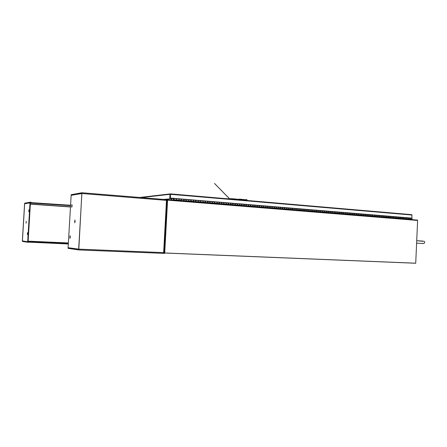 <?xml version="1.0" encoding="UTF-8"?>
<svg xmlns="http://www.w3.org/2000/svg" width="447" height="447" viewBox="0 0 447 447"><rect width="100%" height="100%" fill="white"/><g stroke="black" fill="none" stroke-linecap="round" stroke-linejoin="round"><path stroke-width="0.67" d="M171.458 200.027L171.559 198.194M171.609 200.044L171.704 198.205M166.597 199.781L417.386 220.075L417.615 220.449L167.58 200.155L164.72 252.963L164.518 253.415L163.58 253.309M167.413 200.1L164.541 253.013M164.72 252.963L415.721 263.199L417.615 220.449M164.714 253.019L415.721 263.249L417.621 220.416M167.58 200.155L167.452 199.703L417.386 220.075M163.932 252.974L166.809 200.094M167.066 200.066L167.435 200.1L164.563 253.019L164.189 253.002M171.43 198.183L171.33 200.021M171.061 198.155L170.961 199.988M411.76 214.661L170.475 193.875L411.721 214.655L411.978 215.029L170.603 194.316L170.447 193.869L169.989 194.3L170.357 194.333L170.111 198.837L163.608 199.407M170.452 194.333L170.251 198.082L411.843 218.097L170.402 198.071L170.447 193.869M411.843 218.097L411.978 215.029M411.989 215.063L411.849 218.225M141.341 197.596L169.989 194.3L169.743 198.809M170.111 198.837L163.971 199.44M416.705 241.089L416.638 242.671M173.637 200.206L174.039 199.809L174.056 198.529L173.738 199.44L174.023 198.859L174.017 199.502L172.598 200.122M408.195 219.019L408.614 219.008L408.882 218.304L408.53 217.946L408.899 218.488L408.424 219.036L408.133 218.739M409.843 218.332L410.234 218.091L410.536 218.438L409.888 219.332L411.313 219.578M404.87 218.745L405.284 218.734L405.552 218.03L405.2 217.672L405.569 218.214L405.099 218.762L404.809 218.466M406.524 218.058L406.915 217.812L407.217 218.164L406.574 219.058L408.234 219.198M401.523 218.471L401.937 218.46L402.205 217.75L401.853 217.393L402.222 217.94L401.752 218.488L401.462 218.192M403.188 217.784L403.58 217.538L403.881 217.89L403.239 218.79L404.909 218.924M398.154 218.197L398.568 218.181L398.836 217.477L398.484 217.119L398.847 217.661L398.383 218.214L398.098 217.912M399.836 217.505L400.221 217.259L400.523 217.611L399.881 218.516L401.562 218.65M394.768 217.918L395.176 217.907L395.444 217.192L395.098 216.834L395.461 217.382L394.997 217.935L394.707 217.639M396.455 217.225L396.841 216.979L397.143 217.337L396.5 218.237L398.193 218.376M391.354 217.639L391.768 217.628L392.03 216.912L391.684 216.555L392.047 217.102L391.583 217.661L391.298 217.359M393.058 216.946L393.444 216.7L393.74 217.052L393.103 217.963L394.802 218.102M387.923 217.359L388.331 217.348L388.599 216.627L388.253 216.27L388.611 216.817L388.152 217.376L387.867 217.074M389.639 216.661L390.019 216.415L390.315 216.773L389.683 217.683L391.393 217.823M384.47 217.074L384.878 217.063L385.141 216.342L384.8 215.985M386.197 216.376L386.577 216.13L386.873 216.488L386.236 217.398L387.962 217.544M380.995 216.795L381.403 216.778L381.665 216.057L381.325 215.694L381.677 216.247L381.006 216.655M382.733 216.091L383.113 215.845L383.403 216.203L382.772 217.119L384.509 217.259M377.497 216.504L377.905 216.493L378.162 215.767L377.827 215.404L378.179 215.962L377.508 216.37M379.246 215.806L379.626 215.555L379.916 215.912L379.285 216.834L381.034 216.974M373.977 216.219L374.379 216.203L374.642 215.476L374.307 215.113L374.659 215.672L373.988 216.08M375.737 215.515L376.111 215.264L376.408 215.622L375.782 216.549L377.536 216.689M370.434 215.929L370.837 215.912L371.099 215.186L370.764 214.823L371.111 215.376L370.658 215.946L370.384 215.638M372.206 215.225L372.58 214.973L372.871 215.331L372.25 216.259L374.016 216.404M366.87 215.638L367.272 215.622L367.529 214.89L367.194 214.526L367.546 215.085L367.093 215.655L366.819 215.348M368.652 214.929L369.026 214.677L369.317 215.041L368.691 215.968L370.474 216.113M363.282 215.342L363.679 215.331L363.942 214.594L363.607 214.23L363.953 214.789L363.506 215.359L363.232 215.052M365.076 214.633L365.45 214.381L365.735 214.744L365.115 215.677L366.909 215.823M359.673 215.046L360.07 215.035L360.327 214.297L359.997 213.929L360.338 214.493L359.891 215.068L359.617 214.756M361.478 214.337L361.846 214.085L362.137 214.448L361.517 215.381L363.322 215.532M356.036 214.75L356.432 214.733L356.689 213.996L356.36 213.627M357.857 214.04L358.226 213.783L358.511 214.147L357.896 215.085L359.706 215.236M352.381 214.454L352.772 214.437L353.024 213.694L352.7 213.325M354.208 213.739L354.577 213.482L354.862 213.845L354.248 214.789L356.075 214.94M348.699 214.152L349.085 214.135L349.342 213.392L349.018 213.018L349.353 213.588L348.911 214.169L348.643 213.856M350.543 213.437L350.906 213.174L351.186 213.543L350.577 214.487L352.415 214.638M344.989 213.845L345.38 213.828L345.632 213.085L345.308 212.711L345.643 213.28L345.207 213.867L344.939 213.554M346.844 213.13L347.207 212.873L347.487 213.236L346.883 214.186L348.733 214.337M341.262 213.543L341.648 213.526L341.899 212.778L341.575 212.403L341.91 212.973L341.474 213.56L341.206 213.247M343.128 212.822L343.492 212.56L343.765 212.928L343.162 213.884L345.028 214.035M337.502 213.236L337.887 213.219L338.139 212.465L337.82 212.09L338.15 212.666L337.714 213.253L337.451 212.94M339.385 212.515L339.748 212.252L340.022 212.621L339.418 213.577L341.296 213.733M333.725 212.928L334.105 212.906L334.356 212.152L334.038 211.777L334.367 212.353L333.937 212.945L333.674 212.627M335.619 212.202L335.976 211.939L336.25 212.308L335.652 213.269L337.541 213.426M329.92 212.616L330.299 212.599L330.545 211.839L330.232 211.465L330.556 212.04L330.126 212.632L329.869 212.314M331.825 211.889L332.182 211.627L332.456 211.995L331.858 212.962L333.758 213.118M326.087 212.303L326.466 212.28L326.712 211.52L326.399 211.146L326.723 211.722L326.293 212.319L326.036 212.001M328.009 211.576L328.361 211.308L328.634 211.682L328.037 212.649L329.953 212.806M322.231 211.984L322.605 211.967L322.851 211.202L322.544 210.828L322.863 211.403L322.438 212.001L322.181 211.688M324.164 211.258L324.516 210.99L324.785 211.364L324.192 212.336L326.12 212.493M318.348 211.666L318.722 211.649L318.968 210.883L318.661 210.503L318.979 211.085L318.555 211.682L318.298 211.37M320.298 210.939L320.644 210.671L320.912 211.045L320.326 212.018L322.265 212.18M314.437 211.347L314.811 211.33L315.057 210.559L314.749 210.179L315.068 210.766L314.643 211.364L314.392 211.045M316.398 210.615L316.75 210.347L317.012 210.721L316.431 211.705L318.381 211.861M310.503 211.029L311.118 210.235L310.81 209.855L311.129 210.442L310.71 211.045L310.458 210.721M312.481 210.291L312.827 210.023L313.09 210.397L312.509 211.381L314.47 211.543M306.541 210.705L307.15 209.911L306.849 209.526L307.162 210.112L306.743 210.721L306.497 210.397M308.531 209.967L308.877 209.693L309.134 210.073L308.559 211.062L310.536 211.219M302.552 210.375L303.161 209.582L302.859 209.196M304.558 209.637L304.899 209.364L305.156 209.744L304.58 210.733L306.575 210.9M298.535 210.045L298.898 210.029L299.138 209.246L298.842 208.866L299.149 209.453L298.736 210.062L298.49 209.744M300.557 209.308L300.892 209.034L301.149 209.414L300.58 210.408L302.585 210.571M294.495 209.716L295.093 208.917L294.796 208.531L295.104 209.118L294.69 209.732L294.45 209.408M296.523 208.972L296.864 208.699L297.121 209.079L296.551 210.079L298.568 210.246M290.421 209.386L291.014 208.576L290.723 208.19L291.025 208.783L290.617 209.403L290.377 209.079M292.467 208.643L292.802 208.363L293.059 208.743L292.494 209.749L294.523 209.917M286.32 209.051L286.913 208.241L286.622 207.855L286.924 208.447L286.516 209.067L286.276 208.738M288.382 208.302L288.717 208.028L288.969 208.408L288.404 209.414L290.455 209.582M282.197 208.71L282.783 207.9L282.493 207.509L282.789 208.106L282.387 208.727L282.152 208.403M284.27 207.961L284.599 207.687L284.851 208.067L284.292 209.079L286.354 209.246M278.04 208.369L278.621 207.553L278.336 207.168L278.632 207.766L278.23 208.386L277.995 208.062M280.129 207.62L280.459 207.341L280.705 207.726L280.152 208.743L282.225 208.911M273.855 208.028L274.43 207.207L274.151 206.821L274.441 207.419L274.045 208.045L273.81 207.715M275.961 207.279L276.285 206.995L276.531 207.38L275.978 208.403L278.068 208.57M269.636 207.682L270.212 206.86L269.932 206.469L270.223 207.073L269.826 207.699L269.597 207.369M271.759 206.933L272.083 206.648L272.324 207.034L271.776 208.056L273.882 208.229M265.395 207.335L265.965 206.508L265.686 206.117L265.971 206.721L265.579 207.352L265.35 207.022M267.529 206.581L267.854 206.296L268.094 206.687L267.546 207.71L269.664 207.883M261.121 206.989L261.685 206.156L261.411 205.765L261.691 206.369L261.305 207L261.076 206.67M263.272 206.229L263.59 205.944L263.831 206.335L263.289 207.363L265.423 207.537M256.813 206.637L257.377 205.804L257.103 205.408L257.383 206.017L256.997 206.648L256.774 206.318M258.981 205.877L259.299 205.592L259.534 205.978L258.997 207.017L261.149 207.19M252.477 206.279L253.036 205.441L252.767 205.05M254.661 205.519L254.974 205.234L255.209 205.626L254.678 206.659L256.841 206.838M248.113 205.922L248.666 205.084L248.398 204.687L248.672 205.296L248.292 205.938L248.074 205.603M250.314 205.162L250.622 204.871L250.856 205.262L250.326 206.307L252.505 206.486M243.716 205.564L244.263 204.72L244.001 204.324L244.269 204.933L243.894 205.581L243.676 205.246M245.934 204.799L246.241 204.508L246.47 204.905L245.945 205.95L248.141 206.128M239.285 205.201L239.832 204.352L239.57 203.955L239.838 204.57L239.463 205.218L239.251 204.882M241.52 204.435L241.827 204.145L242.05 204.536L241.531 205.586L243.744 205.771M234.826 204.838L235.368 203.988L235.105 203.586L235.373 204.201L234.999 204.849L234.787 204.514M237.078 204.067L237.379 203.776L237.603 204.173L237.083 205.223L239.313 205.408M230.334 204.469L230.87 203.614L230.613 203.212L230.875 203.832L230.507 204.486L230.294 204.145M232.602 203.698L232.898 203.402L233.122 203.798L232.608 204.86L234.854 205.044M225.808 204.1L226.338 203.24L226.087 202.837M228.093 203.324L228.389 203.027L228.607 203.43L228.099 204.491L230.356 204.676M223.55 202.949L223.846 202.653L226.121 202.843L226.344 203.458L225.819 203.944M221.248 203.726L221.773 202.865L221.528 202.463L221.779 203.083L221.421 203.743L221.215 203.402M223.701 203.927L224.064 203.273L223.846 202.653L224.059 203.055L223.556 204.123L225.83 204.307M216.655 203.351L217.175 202.485L216.929 202.083L217.181 202.703L216.666 203.195M218.974 202.575L219.265 202.273L219.477 202.675L218.98 203.748L221.271 203.933M212.034 202.972L212.548 202.105L212.303 201.698L212.554 202.323L212.196 202.988L211.995 202.647M214.37 202.195L214.655 201.893L214.867 202.295L214.37 203.374L216.683 203.558M207.374 202.592L207.883 201.72L207.643 201.312L207.889 201.938L207.537 202.603L207.341 202.262M209.727 201.809L210.012 201.508L210.219 201.91L209.727 202.994L212.057 203.184M202.681 202.206L203.184 201.329L202.949 200.921L203.189 201.552L202.843 202.223L202.647 201.876M205.05 201.424L205.329 201.122L205.536 201.524L205.05 202.608L207.397 202.804M197.948 201.82L198.446 200.938L198.217 200.53L198.451 201.161L198.11 201.832L197.92 201.491M200.34 201.033L200.619 200.731L200.82 201.133L200.34 202.228L202.698 202.418M193.188 201.429L193.68 200.547L193.45 200.139L193.685 200.77L193.344 201.446L193.154 201.1M195.596 200.642L195.87 200.334L196.065 200.742L195.596 201.837L197.971 202.033M188.388 201.038L188.874 200.15L188.651 199.736M190.813 200.25L191.087 199.943L191.282 200.351L190.813 201.446L193.205 201.642M183.549 200.642L184.03 199.753L183.812 199.34L184.035 199.977L183.706 200.658L183.521 200.306M185.997 199.848L186.265 199.541L186.46 199.949L185.991 201.055L188.405 201.251M178.677 200.245L179.158 199.345L178.934 198.932L179.158 199.574L178.834 200.256L178.649 199.91M181.141 199.451L181.409 199.138L181.599 199.552L181.141 200.658L183.572 200.859M176.252 199.044L176.515 198.736L176.705 199.144L176.247 200.262L178.699 200.457M410.083 219.17L410.553 218.628L409.787 218.091M406.764 218.901L407.234 218.354L406.915 217.812L411.883 218.225L412.201 218.762L411.732 219.304L411.441 219.008M403.429 218.628L403.898 218.08L403.58 217.538L406.871 217.812M400.071 218.354L400.534 217.801L400.221 217.259L403.133 217.538M396.69 218.075L397.154 217.521L396.841 216.979L399.78 217.264M393.293 217.801L393.757 217.242L393.444 216.7L396.4 216.985M389.868 217.516L390.332 216.963L390.019 216.415L393.002 216.7M386.426 217.236L386.89 216.678L386.577 216.13L389.583 216.421M382.962 216.951L383.42 216.393L383.113 215.845L386.532 216.124M379.475 216.666L379.933 216.102L379.626 215.555L382.677 215.845M383.113 215.845L384.845 215.985L385.158 216.532L384.699 217.097L384.414 216.789M375.966 216.382L376.419 215.817L376.111 215.264L379.19 215.56M372.435 216.091L372.887 215.527L372.58 214.973L375.687 215.27M368.881 215.8L369.328 215.23L369.026 214.677L372.155 214.973M365.3 215.51L365.752 214.934L365.45 214.381L368.602 214.683M361.701 215.214L362.148 214.638L361.846 214.085L365.026 214.387M358.075 214.918L358.522 214.342L358.226 213.783L361.427 214.085M354.432 214.621L354.873 214.04L354.577 213.482L357.807 213.789M350.755 214.32L351.202 213.739L350.906 213.174L354.158 213.487M354.577 213.482L356.404 213.632L356.7 214.191L356.253 214.767L355.985 214.459M347.062 214.018L347.503 213.437L347.207 212.873L350.493 213.18M350.906 213.174L352.744 213.331L353.041 213.889L352.599 214.471L352.325 214.158M343.341 213.711L343.782 213.13L343.492 212.56L347.168 212.867M339.597 213.409L340.033 212.817L339.748 212.252L343.078 212.571M335.831 213.096L336.261 212.509L335.976 211.939L339.334 212.258M332.037 212.789L332.467 212.196L332.182 211.627L335.568 211.945M328.215 212.476L328.646 211.884L328.361 211.308L331.775 211.632M324.371 212.163L324.796 211.565L324.516 210.99L327.958 211.319M320.499 211.844L320.924 211.247L320.644 210.671L324.12 211.001M316.605 211.526L317.024 210.923L316.75 210.347L320.248 210.677M312.676 211.202L313.101 210.604L312.827 210.023L316.353 210.358M308.732 210.883L309.145 210.274L308.877 209.693L312.431 210.034M304.753 210.554L305.167 209.95L304.899 209.364L308.486 209.704M300.747 210.23L301.161 209.621L300.892 209.034L304.513 209.375M296.719 209.9L297.126 209.285L296.864 208.699L300.513 209.045M300.892 209.034L302.898 209.202L303.167 209.783L302.753 210.392L302.507 210.073M292.656 209.565L293.07 208.95L292.802 208.363L296.825 208.699M288.572 209.235L288.98 208.615L288.717 208.028L292.427 208.375M284.454 208.894L284.862 208.274L284.599 207.687L288.343 208.039M280.314 208.559L280.716 207.933L280.459 207.341L284.225 207.699M276.14 208.218L276.537 207.592L276.285 206.995L280.085 207.352M271.938 207.872L272.335 207.246L272.083 206.648L275.916 207.011M267.708 207.525L268.099 206.894L267.854 206.296L272.044 206.643M263.445 207.179L263.836 206.548L263.59 205.944L267.49 206.313M259.154 206.827L259.545 206.19L259.299 205.592L263.233 205.961M254.835 206.475L255.22 205.838L254.974 205.234L258.942 205.603M250.482 206.117L250.862 205.475L250.622 204.871L254.622 205.246M246.096 205.76L246.476 205.117L246.241 204.508L250.588 204.866M250.622 204.871L252.806 205.05L253.047 205.659L252.661 206.296L252.438 205.961M241.682 205.397L242.056 204.754L241.827 204.145L245.895 204.525M237.24 205.033L237.608 204.385L237.379 203.776L241.481 204.156M232.758 204.67L233.127 204.016L232.898 203.402L237.039 203.793M228.249 204.301L228.613 203.648L228.389 203.027L232.563 203.419M219.125 203.553L219.483 202.893L219.265 202.273L228.054 203.044M223.846 202.653L223.517 202.67M214.515 203.178L214.873 202.513L214.655 201.893L218.941 202.29M209.872 202.798L210.012 201.508L214.337 201.91M205.195 202.413L205.329 201.122L209.693 201.524M200.48 202.027L200.619 200.731L205.302 201.116M195.73 201.642L195.87 200.334L200.306 200.748M190.947 201.251L191.087 199.943L195.562 200.357M186.131 200.854L186.265 199.541L190.785 199.96M181.27 200.457L181.409 199.138L185.969 199.563M186.265 199.541L188.679 199.742L188.88 200.373L188.545 201.049L188.355 200.703M176.381 200.055L176.515 198.736L181.113 199.161M174.056 198.529L176.224 198.759M172.793 198.295L172.799 198.647L173.771 198.552L173.749 198.887L172.765 198.976L172.671 198.284M205.296 201.116L205.017 201.139M250.583 204.866L250.275 204.888M272.039 206.643L271.72 206.659M296.819 208.699L296.478 208.71M347.163 212.867L346.799 212.878M386.526 216.124L386.141 216.136M406.865 217.812L406.468 217.818M240.838 199.938L239.614 199.714M242.062 200.038L238.72 199.518M246.314 200.407L246.079 199.87L238.894 199.513M247.074 199.982L247.225 200.485M238.614 199.496L238.787 199.161L247.051 199.921L239.849 199.127C237.636 199.099 241.24 199.44 242.525 199.563M245.956 199.569L246.867 199.697L247.292 200.491M227.92 198.82L227.864 198.792C230.183 198.401 237.642 199.021 239.81 199.764L239.849 199.775M30.038 202.212L24.702 203.184L24.579 203.748L22.356 240.883L22.411 241.441L27.653 242.235L27.675 241.816L22.423 240.888L24.646 203.737L31.044 202.698L31.066 202.284L30.038 202.212L30.016 202.625M28.116 241.698L68.341 243.581M28.692 242.14L68.318 243.989M27.675 241.816L28.709 241.861L28.681 242.28L27.653 242.235M28.709 241.861L28.038 241.766M30.43 202.988L70.548 205.654M31.05 202.62L70.57 205.251M72.107 205.352L72.028 206.531M31.044 202.698L30.435 202.809M27.412 234.675L27.535 232.686L27.418 234.675M28.899 209.772L28.77 211.761L28.899 209.772M26.189 221.276L26.066 223.232L26.189 221.276M27.68 241.749L22.417 240.972L24.652 203.653L30.01 202.692L27.68 241.749L28.111 241.766L30.441 202.726L30.01 202.692M68.1 247.783L68.067 248.342L78.571 249.929L78.817 249.141L81.868 192.746L71.185 194.696L71.151 195.255L81.874 193.557L78.672 249.119L68.972 247.822M163.803 252.605L163.334 253.36L163.641 252.622L164.133 252.51L166.954 200.552L166.267 199.625L81.896 192.752L166.267 199.625M71.498 195.283L71.151 195.255M166.278 199.63L166.804 200.452M71.866 204.564L71.676 207.263L71.866 204.564M70.229 237.659L70.296 236.463M69.9 238.402L70.062 235.692L69.922 238.396M75.029 222.092L75.113 220.745M74.699 222.785L74.861 220.019L74.677 222.785M71.146 195.345L81.885 193.428L78.661 249.247L68.106 247.694L71.146 195.345M139.654 197.457L170.29 193.892L139.654 197.457M174.039 199.809L176.504 200.01M178.956 200.211L181.398 200.412M183.829 200.608L186.254 200.809M188.668 201.005L191.076 201.206M193.473 201.401L195.859 201.597M198.239 201.787L200.608 201.983M202.972 202.178L205.324 202.368M207.671 202.564L210.006 202.754M212.331 202.944L214.649 203.134M216.963 203.324L219.265 203.508M221.556 203.698L223.841 203.882M226.121 204.072L228.389 204.257M230.646 204.441L232.898 204.625M235.144 204.81L237.379 204.994M239.609 205.173L241.827 205.357M244.04 205.536L246.241 205.721M248.443 205.899L250.627 206.078M252.806 206.257L254.98 206.436M257.148 206.609L259.305 206.788M261.456 206.961L263.596 207.14M265.73 207.313L267.859 207.486M269.977 207.659L272.094 207.833M274.195 208.006L276.296 208.179M278.386 208.347L280.47 208.52M282.543 208.688L284.616 208.861M286.678 209.028L288.728 209.196M290.779 209.364L292.819 209.531M294.852 209.693L296.881 209.861M298.898 210.029L300.909 210.191M302.915 210.358L304.915 210.52M306.905 210.682L308.894 210.844M310.872 211.006L312.844 211.168M314.811 211.33L316.767 211.487M318.722 211.649L320.667 211.811M322.605 211.967L324.539 212.124M326.466 212.28L328.383 212.442M330.299 212.599L332.205 212.755M334.105 212.906L335.999 213.063M337.887 213.219L339.77 213.37M341.648 213.526L343.514 213.677M345.38 213.828L347.235 213.984M349.085 214.135L350.934 214.286M352.772 214.437L354.605 214.588M356.432 214.733L358.254 214.884M360.07 215.035L361.88 215.18M363.679 215.331L365.478 215.476M367.272 215.622L369.06 215.767M370.837 215.912L372.614 216.057M374.379 216.203L376.145 216.348M377.905 216.493L379.654 216.633M381.403 216.778L383.146 216.924M384.878 217.063L386.61 217.203M388.331 217.348L390.052 217.488M391.768 217.628L393.477 217.767M395.176 217.907L396.875 218.047M398.568 218.181L400.255 218.32M401.937 218.46L403.613 218.594M405.284 218.734L406.954 218.868M408.614 219.008L410.268 219.142M406.921 217.818L408.524 217.946M403.58 217.538L405.2 217.672M400.221 217.259L401.853 217.393M396.847 216.979L398.484 217.119M393.444 216.7L395.092 216.834M390.024 216.415L391.684 216.555M386.577 216.13L388.253 216.27M379.626 215.555L381.319 215.694M376.117 215.264L377.821 215.404M372.586 214.973L374.301 215.113M369.032 214.677L370.759 214.823M365.45 214.381L367.194 214.526M361.852 214.085L363.607 214.23M358.226 213.783L359.991 213.929M347.213 212.873L349.012 213.018M343.492 212.565L345.308 212.711M339.748 212.252L341.575 212.403M335.976 211.939L337.815 212.09M332.182 211.627L334.038 211.777M328.366 211.308L330.227 211.465M324.522 210.99L326.399 211.146M320.65 210.671L322.538 210.828M316.75 210.347L318.655 210.503M312.827 210.023L314.744 210.179M308.877 209.693L310.81 209.855M304.899 209.369L306.843 209.526M296.864 208.699L298.836 208.866M292.807 208.363L294.791 208.531M288.717 208.028L290.723 208.19M284.605 207.687L286.622 207.855M280.459 207.341L282.493 207.509M276.285 206.995L278.33 207.168M272.083 206.648L274.145 206.821M267.854 206.296L269.927 206.469M263.59 205.944L265.686 206.117M259.299 205.592L261.406 205.765M254.98 205.234L257.103 205.408M246.241 204.508L248.398 204.687M241.827 204.145L243.995 204.324M237.379 203.776L239.57 203.955M232.904 203.402L235.105 203.586M228.389 203.033L230.613 203.212M219.27 202.273L221.522 202.463M214.661 201.893L216.929 202.083M210.012 201.508L212.303 201.698M205.335 201.122L207.643 201.312M200.619 200.731L202.944 200.921M195.87 200.34L198.211 200.53M191.087 199.943L193.45 200.139M181.409 199.138L183.806 199.34M176.52 198.736L178.934 198.937M172.782 198.58L173.162 198.613M230.076 199.01L238.273 199.714M227.864 198.792L239.899 199.854M30.357 204.139L70.47 206.978M68.38 242.961L28.15 241.151M28.139 241.302L68.369 243.112L28.139 241.302M70.481 206.827L30.368 203.983M78.817 249.141L163.641 252.622L166.48 200.362L82.025 193.529M78.577 249.934L163.317 253.36M422.56 243.269L423.013 243.52L422.057 243.486M422.259 243.453C423.834 243.632 424.628 243.285 424.644 242.425C425.047 241.676 424.225 241.224 422.197 241.062L416.721 240.698M416.727 240.665L422.655 241.319M421.946 243.481L416.615 243.123M410.234 218.091L411.883 218.225M410.19 219.181L411.732 219.304M406.876 218.907L408.424 219.036M403.535 218.633L405.099 218.762M400.177 218.359L401.752 218.488M396.796 218.086L398.383 218.214M393.399 217.806L394.997 217.935M389.974 217.527L391.583 217.661M386.532 217.248L388.152 217.376M383.068 216.963L384.699 217.097M379.581 216.678L381.224 216.812M376.072 216.387L377.721 216.527M372.535 216.102L374.2 216.236M368.982 215.812L370.658 215.946M365.406 215.515L367.093 215.655M361.802 215.225L363.506 215.359M358.181 214.929L359.891 215.068M354.532 214.627L356.253 214.767M350.856 214.325L352.599 214.471M347.163 214.024L348.911 214.169M343.441 213.722L345.207 213.867M339.698 213.415L341.474 213.56M335.926 213.107L337.714 213.253M332.132 212.794L333.937 212.945M328.31 212.481L330.126 212.632M324.466 212.169L326.293 212.319M320.594 211.85L322.438 212.001M316.699 211.532L318.555 211.682M312.771 211.213L314.643 211.364M308.821 210.889L310.71 211.045M304.848 210.565L306.743 210.721M300.842 210.235L302.753 210.392M296.808 209.906L298.736 210.062M292.751 209.576L294.69 209.732M288.661 209.241L290.617 209.403M284.549 208.905L286.516 209.067M280.403 208.565L282.387 208.727M276.229 208.224L278.23 208.386M272.027 207.877L274.045 208.045M267.798 207.531L269.826 207.699M263.534 207.184L265.579 207.352M259.243 206.832L261.305 207M254.919 206.48L256.997 206.648M250.566 206.123L252.661 206.296M246.18 205.765L248.292 205.938M241.766 205.402L243.894 205.581M237.318 205.039L239.463 205.218M232.842 204.676L234.999 204.849M228.328 204.307L230.507 204.486M223.785 203.933L225.981 204.111M219.203 203.558L221.421 203.743M214.594 203.184L216.823 203.363M209.95 202.804L212.196 202.988M205.268 202.418L207.537 202.603M200.552 202.033L202.843 202.223M195.803 201.647L198.11 201.832M191.02 201.256L193.344 201.446M186.198 200.859L188.545 201.049M181.342 200.463L183.706 200.658M176.448 200.06L178.834 200.256M229.428 198.708L214.499 183.438L229.479 198.708M164.133 252.51L166.954 200.552"/></g></svg>
